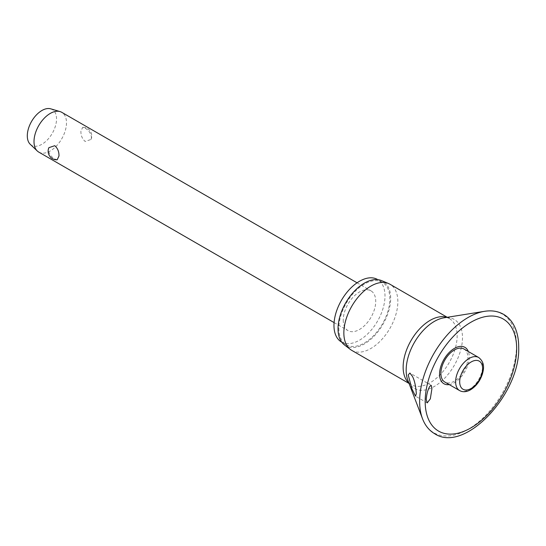 <?xml version="1.0" encoding="UTF-8"?>
<svg xmlns="http://www.w3.org/2000/svg" width="546" height="546" viewBox="0 0 546 546"><rect width="100%" height="100%" fill="white"/><g stroke="black" fill="none" stroke-linecap="round" stroke-linejoin="round"><path stroke-width="0.41" stroke-dasharray="2.73 2.05" d="M449.235 384.602A21.007 12.128 120 0 0 469.26 356.961A21.007 12.128 120 0 0 468.332 351.528M351.76 350.375A38.193 22.052 120 0 0 381.19 340.144A38.193 22.052 120 0 0 397.857 301.706A38.193 22.052 120 0 0 389.946 284.227M344.41 344.901A37.224 21.492 120 0 0 373.519 336.752A37.224 21.492 120 0 0 390.677 298.355A37.224 21.492 120 0 0 381.531 280.603M341.448 341.98A36.077 20.83 120 0 0 369.246 332.316A36.077 20.83 120 0 0 384.991 296.007A36.077 20.83 120 0 0 377.518 279.491M338.848 328.276A36.077 20.83 120 0 0 346.321 344.792A36.077 20.83 120 0 0 374.119 335.128A36.077 20.83 120 0 0 389.864 298.819A36.077 20.83 120 0 0 382.391 282.302A36.077 20.83 120 0 0 354.593 291.974A36.077 20.83 120 0 0 338.848 328.276M463.957 349.003A19.096 11.022 -60 0 1 467.908 357.746A19.096 11.022 -60 0 1 459.575 376.958A19.096 11.022 -60 0 1 444.86 382.077M38.759 152.095A22.973 13.261 120 0 0 56.463 145.939A22.973 13.261 120 0 0 66.489 122.823A22.973 13.261 120 0 0 61.732 112.305M80.91 131.149C80.801 135.415 82.207 138.848 85.135 141.448L91.005 139.462L91.462 137.237C90.923 133.347 88.814 130.317 85.135 128.153L82.712 127.348L80.91 131.149M343.236 320.113A22.973 13.261 120 0 0 348 330.63A22.973 13.261 120 0 0 365.697 324.474A22.973 13.261 120 0 0 375.73 301.358A22.973 13.261 120 0 0 370.966 290.841A22.973 13.261 120 0 0 353.269 296.997A22.973 13.261 120 0 0 343.236 320.113M57.18 159.794L54.757 158.988C51.071 156.825 48.963 153.795 48.423 149.904L48.881 147.679M30.255 144.301A20.673 11.937 120 0 0 46.567 140.711A20.673 11.937 120 0 0 56.538 118.953A20.673 11.937 120 0 0 50.73 108.831M422.522 418.748A68.509 39.551 120 0 0 476.44 423.71A68.509 39.551 120 0 0 516.523 345.468A68.509 39.551 120 0 0 484.541 311.322M408.886 383.033A38.193 22.052 120 0 0 411.049 384.602C410.114 384.35 409.05 382.91 407.835 380.289A39.831 22.993 120 0 0 439.182 383.176A39.831 22.993 120 0 0 462.489 337.687A39.831 22.993 120 0 0 443.898 317.833C443.639 317.813 446.881 317.233 449.235 318.454A38.193 22.052 120 0 0 446.799 317.369M409.043 383.449L411.049 384.602A38.193 22.052 120 0 0 440.479 374.372A38.193 22.052 120 0 0 457.145 335.94A38.193 22.052 120 0 0 449.235 318.454L447.235 317.301M459.582 390.574A19.096 11.022 120 0 0 469.13 389.632A19.096 11.022 120 0 0 482.63 366.243A19.096 11.022 120 0 0 478.678 357.5M346.321 344.792L341.728 342.144M427.19 402.914L415.506 396.164M334.091 322.597L348 330.63M91.005 139.462A8.613 8.613 0 0 0 82.712 127.348M357.064 282.808L370.966 290.841M431.231 385.353L409.957 373.068M382.391 282.302L377.805 279.654"/><path stroke-width="0.82" d="M431.913 388.656L430.323 398.873L427.19 402.914L426.242 399.454C426.679 393.905 427.866 389.551 429.804 386.391L431.231 385.353L431.913 388.656M468.332 351.528A21.007 12.128 120 0 0 451.781 350.177A21.007 12.128 120 0 0 439.557 374.112A21.007 12.128 120 0 0 449.235 384.602M416.325 393.727L415.506 396.164L411.916 388.888L408.224 374.979L409.875 373.02L412.435 376.358C414.482 380.173 415.779 385.967 416.325 393.727M447.235 317.301L389.946 284.227A38.193 22.052 120 0 0 388.479 283.497A38.193 22.052 120 0 0 359.596 295.454A38.193 22.052 120 0 0 343.85 332.889A38.193 22.052 120 0 0 350.389 349.46A38.193 22.052 120 0 0 351.76 350.375L409.043 383.449M388.479 283.497L381.531 280.603A37.224 21.492 120 0 0 353.385 292.253A37.224 21.492 120 0 0 338.035 328.747A37.224 21.492 120 0 0 344.41 344.901L350.389 349.46M377.805 279.654L377.518 279.491A36.077 20.83 120 0 0 349.72 289.155A36.077 20.83 120 0 0 333.975 325.464A36.077 20.83 120 0 0 341.448 341.98L341.728 342.144M459.582 390.574L444.86 382.077A19.096 11.022 -60 0 1 440.902 373.334A19.096 11.022 -60 0 1 449.242 354.115A19.096 11.022 -60 0 1 463.957 349.003L478.678 357.5A19.096 11.022 120 0 0 469.13 358.449A19.096 11.022 120 0 0 455.623 381.831A19.096 11.022 120 0 0 459.582 390.574L461.042 391.243C464.045 392.185 467.219 391.694 470.563 389.769C476.18 386.247 480.146 380.944 482.459 373.867C483.77 368.946 485.053 362.544 478.678 357.5M357.064 282.808L61.732 112.305A22.973 13.261 120 0 0 60.033 111.582A22.973 13.261 120 0 0 43.004 119.588A22.973 13.261 120 0 0 34.002 141.578A22.973 13.261 120 0 0 37.285 150.989A22.973 13.261 120 0 0 38.759 152.095L334.091 322.597M58.975 155.992L57.18 159.794A8.613 8.613 0 0 1 48.881 147.679L54.757 145.693C57.685 148.294 59.091 151.727 58.975 155.992M60.033 111.582L50.73 108.831A20.673 11.937 120 0 0 35.401 116.039A20.673 11.937 120 0 0 27.3 135.831A20.673 11.937 120 0 0 30.255 144.301L37.285 150.989M484.541 311.322A68.509 39.551 120 0 0 419.642 401.399A68.509 39.551 120 0 0 422.522 418.748C425.102 425.477 429.156 430.473 434.671 433.722C464.591 453.835 520.638 393.721 518.7 347.079C518.693 337.837 516.789 330.05 512.994 323.71C510.544 319.697 507.405 316.578 503.583 314.353C498.013 311.2 491.666 310.189 484.541 311.322L443.898 317.833A39.831 22.993 120 0 0 406.163 370.208A39.831 22.993 120 0 0 407.835 380.289L422.522 418.748M425.177 401.481A64.694 37.346 120 0 0 470.918 427.893A64.694 37.346 120 0 0 516.659 348.662A64.694 37.346 120 0 0 470.918 322.249A64.694 37.346 120 0 0 425.177 401.481M446.799 317.369A38.193 22.052 120 0 0 418.318 330.323A38.193 22.052 120 0 0 403.139 367.124A38.193 22.052 120 0 0 408.886 383.033M459.684 381.831A16.223 9.364 120 0 0 471.157 388.459A16.223 9.364 120 0 0 482.63 368.584A16.223 9.364 120 0 0 471.157 361.964A16.223 9.364 120 0 0 459.684 381.831"/></g></svg>
